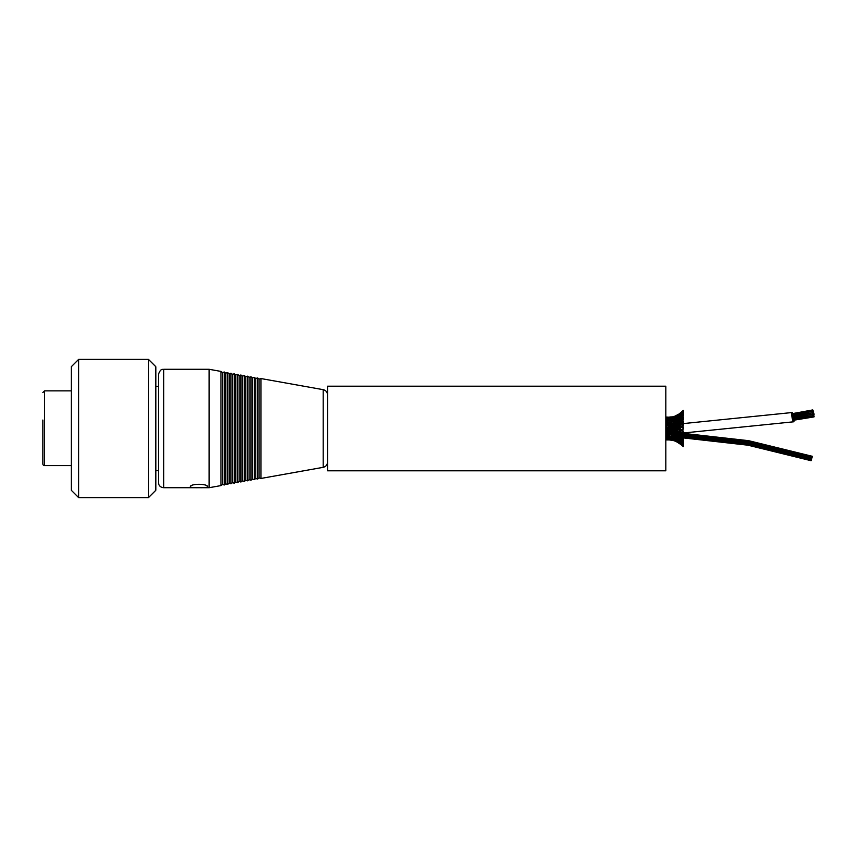 <?xml version="1.0" encoding="UTF-8"?>
<svg xmlns="http://www.w3.org/2000/svg" width="857" height="857" viewBox="0 0 857 857"><rect width="100%" height="100%" fill="white"/><g stroke="black" fill="none" stroke-linecap="round" stroke-linejoin="round"><path stroke-width="1.29" d="M148.486 497.596L148.486 359.404L78.619 359.404L78.619 497.596L148.486 497.596L155.845 490.247L155.845 366.753L148.486 359.404M78.619 359.404L71.27 366.753L71.27 490.247L78.619 497.596M158.384 374.584L158.384 482.416C158.695 485.63 160.463 487.387 163.666 487.708L209.129 487.708L209.129 369.292L163.666 369.292C162.926 370.031 161.116 367.267 158.384 374.584M198.985 487.687C205.123 487.879 207.962 487.408 207.512 486.283C206.119 483.659 191.839 483.659 190.447 486.283C189.986 487.408 192.836 487.879 198.985 487.687M220.967 485.587L220.967 371.413L222.456 372.538L222.456 484.462L220.967 485.587L209.129 487.708M222.456 484.462L224.298 484.998L224.298 372.002L222.456 372.538M224.298 372.002L225.787 373.127L225.787 483.873L224.298 484.998M225.787 483.873L227.63 484.398L227.63 372.602L225.787 373.127M227.63 372.602L229.119 373.727L229.119 483.273L227.63 484.398M229.119 483.273L230.962 483.809L230.962 373.191L229.119 373.727M230.962 373.191L232.451 374.316L232.451 482.684L230.962 483.809M232.451 482.684L234.293 483.209L234.293 373.791L232.451 374.316M234.293 373.791L235.782 374.916L235.782 482.084L234.293 483.209M235.782 482.084L237.625 482.62L237.625 374.38L235.782 374.916M237.625 374.38L239.114 375.505L239.114 481.495L237.625 482.62M239.114 481.495L240.956 482.02L240.956 374.98L239.114 375.505M240.956 374.98L242.445 376.105L242.445 480.895L240.956 482.02M242.445 480.895L244.288 481.43L244.288 375.57L242.445 376.105M244.288 375.57L245.777 376.694L245.777 480.306L244.288 481.43M245.777 480.306L247.609 480.831L247.609 376.169L245.777 376.694M247.609 376.169L249.108 377.294L249.108 479.706L247.609 480.831M249.108 479.706L250.94 480.241L250.94 376.759L249.108 377.294M250.94 376.759L252.429 377.883L252.429 479.117L250.94 480.241M252.429 479.117L254.272 479.641L254.272 377.359L252.429 377.883M254.272 377.359L255.761 378.483L255.761 478.517L254.272 479.641M255.761 478.517L257.603 479.052L257.603 377.948L255.761 378.483M257.603 377.948L259.093 379.073L259.093 477.927L257.603 479.052M259.093 477.927L260.935 478.452L260.935 378.548L259.093 379.073M260.935 378.548L323.185 389.667L323.185 467.333L260.935 478.452M323.185 467.333C325.885 466.647 327.342 464.923 327.535 462.137M327.535 428.5L327.535 386.207L665.846 386.207L665.846 470.793L327.535 470.793L327.535 428.5M42.85 420.037L42.85 463.883A1.725 1.693 92.5 0 0 44.543 465.597A1.725 1.693 92.5 0 1 42.85 463.883L42.85 446.261M71.27 390.867L44.543 390.867L44.543 465.597L71.27 465.597M42.85 440.862L42.85 436.963M678.712 439.684L678.712 442.694L683.308 446.668L683.308 440.209L682.601 439.395M669.81 438.259L669.81 439.02L666.392 438.634L669.81 438.259M669.81 420.273L669.81 419.052L666.392 419.651L666.392 438.398L668.139 437.991M671.727 438.72L669.81 439.084L667.442 438.195M673.034 437.713L673.034 439.909L669.81 439.084L669.81 440.016L668.374 439.791M673.859 438.977L675.905 439.041L674.33 437.916L675.905 437.691L675.905 440.316L671.224 438.87M670.645 439.041L673.034 438.977L675.905 440.252L675.905 441.087L673.034 439.941L666.392 439.93L668.139 439.395M673.034 439.909L674.63 439.716M675.905 440.316L678.712 442.105L674.33 439.877M681.69 445.019L675.905 441.366L677.309 441.301M679.13 442.287L681.69 443.647L680.383 442.083L681.69 442.298L681.69 444.654L682.879 445.008M669.81 436.727L669.81 437.82L667.442 437.081M666.392 436.995L668.139 436.642L666.392 436.995M669.81 437.82L671.727 437.552M673.034 438.977L669.81 437.948M673.034 438.88L674.63 438.709L671.224 437.938M675.905 440.252L677.309 440.198L674.33 439.127M678.712 442.073L680.008 442.169M683.308 446.476L678.712 442.105M669.81 435.302L669.81 436.213L666.392 435.71M666.392 435.217L669.81 434.595L666.392 433.771M673.034 436.406L673.034 437.413L671.845 437.102L669.81 436.427L671.727 435.988M669.81 436.213L667.389 436.866M675.905 438.913L677.309 438.859L674.33 437.916L675.905 437.82M673.034 437.413L674.63 437.263M678.712 440.862L677.298 439.641L680.008 440.948L678.712 440.948L682.879 443.915M669.81 433.578L669.81 434.263L671.727 434.092M666.392 433.149L671.385 432.86M669.81 431.639L669.81 432.528L668.139 432.956M673.034 434.756L673.034 435.549L669.81 434.263M675.905 436.202L675.905 437.113L673.034 435.827L675.905 434.938L669.81 432.528M673.034 435.549L671.299 436.159M680.008 439.18L678.712 439.277L680.008 439.18L678.712 437.927L678.712 439.105L675.905 437.338L677.309 437.07L674.127 437.477M681.69 440.819L681.69 441.869L680.383 440.53L681.69 440.819M682.879 442.158L680.383 440.53L681.69 440.766M666.392 430.878L674.598 430.91L675.905 431.596L675.905 432.474L673.034 432.421L673.034 433.374L677.244 432.378L678.712 433.353L678.712 434.306L675.905 433.921L675.905 434.938L682.847 433.685L683.308 435.452L680.415 432.999L678.712 433.749M673.034 432.828L671.674 431.842L666.392 432.003M666.392 431.639L667.442 431.778M675.905 434.263L674.502 433.139M673.034 433.374L671.524 434.178M678.712 436.095L678.712 436.888L675.905 434.938M676.966 437.263L678.712 436.888L680.704 438.827L681.69 438.42L681.69 439.555L682.879 439.791L681.69 439.78L680.372 438.42M678.712 436.888L681.69 437.102L678.712 434.306M666.392 428.5L669.81 428.961L669.81 429.7L666.392 429.85M669.81 427.439L668.139 428.5M673.034 430.707L673.034 431.532L674.33 432.099M668.203 430.76L669.81 429.7L677.298 429.828L678.712 431.467L677.319 431.135L675.905 432.057M669.81 430.31L671.224 430.771M681.69 433.61L681.69 432.721L677.309 432.453M675.905 432.474L677.298 433.728M681.69 435.774L681.69 436.759L683.308 437.124L683.308 435.774L681.69 435.774M681.69 436.084L679.901 434.231M681.69 436.759L683.308 438.72L682.75 436.77M669.81 426.722L669.81 427.3L666.392 427.6M666.392 426.122L669.81 425.822L669.81 424.943L666.392 424.997M671.759 427.332L673.034 428.5L669.81 428.039L669.81 427.3L673.034 426.829L673.034 426.004L668.203 426.24M675.905 429.7L677.298 431.178M671.759 429.668L673.034 428.5L675.905 429.1L681.69 427.525L681.69 426.775L678.712 426.347L678.712 425.533L675.905 425.404L675.905 424.526L673.034 424.579L673.034 423.626L669.81 424.943L671.674 425.158L673.034 424.172M678.712 431.189L680.351 430.032L682.879 430.268L683.308 431.917L680.008 428.5M678.712 432.003L679.987 431.467L681.69 432.721L683.308 432.357L682.879 433.717M681.69 430.835L680.008 431.489M666.392 423.851L669.81 423.754L669.81 422.737L666.392 423.229M669.81 424.569L668.139 424.044M666.392 425.361L667.442 425.222M671.674 425.029L674.598 426.09L675.905 424.943M669.81 425.361L671.256 426.25M674.598 426.036L675.905 427.15L674.341 427.289L673.034 426.293M675.905 427.3L675.905 427.9L675.905 427.15L678.712 427.825L678.712 429.175L680.351 430.043M677.298 427.15L678.712 425.811M669.81 422.576L671.727 422.908M666.392 421.783L669.81 422.405L673.034 421.451L675.905 421.73L673.034 423.219L675.905 424.526L678.712 423.647L678.712 422.694L675.905 423.079L675.905 422.062L681.69 422.93L680.415 424.001L678.712 423.251M673.034 423.315L671.524 422.822M669.81 423.422L671.385 424.14M675.905 424.086L677.298 423.272M673.034 425.468L674.33 424.901M677.309 424.547L679.987 425.533L681.69 424.279L681.69 423.39L683.308 422.897L683.308 421.548L681.69 423.015M677.319 425.811L675.905 426.55M681.69 426.915L683.308 428.264L683.308 426.904L680.008 425.511M669.81 420.658L666.392 421.29M666.392 420.005L668.139 420.358L666.392 420.005M673.034 421.344L673.034 422.244M669.81 421.698L669.81 420.787L671.727 421.012M675.905 421.815L678.712 420.112L681.69 419.898L678.712 422.383M675.905 422.737L674.502 423.861M680.415 423.872L678.712 424.997M681.69 423.819L683.308 424.644L682.879 423.283M666.392 419.662L666.392 418.602L669.81 419.052L669.81 417.916L666.392 418.366L668.139 419.009M668.46 419.341L667.442 419.919M673.034 420.594L673.034 419.416L671.224 420.401L671.845 419.898L669.81 420.573L667.389 420.134M669.81 419.18L671.727 419.448M675.905 419.834L673.034 421.173L671.299 420.841M673.034 419.587L675.905 419.662L678.712 417.723L680.008 417.82L678.712 417.895L678.712 418.902M678.712 420.005L678.712 421.183L680.533 421.248M675.905 419.887L677.309 419.93L675.905 419.887L675.905 421.023L677.566 421.13M675.905 420.798L674.341 421.89M681.69 420.08L683.308 418.323M678.712 420.905L677.126 422.308M681.69 420.916L683.308 419.641L683.308 418.291M679.901 422.769L681.69 421.258L683.308 421.226L682.879 420.059M666.392 417.509L668.139 418.077M666.392 417.627L669.81 417.916L669.81 417.23L666.392 417.07L668.139 417.605M669.81 417.916L673.034 417.059L673.034 418.12L667.442 418.805M670.645 417.959L671.727 418.28M672.488 419.362L673.034 418.12L669.81 419.052M673.034 418.12L674.63 418.291L671.224 419.062M675.905 418.087L677.309 418.141L675.905 417.959L674.33 419.084L675.905 419.309L675.905 418.087L674.33 419.084L675.905 419.18M679.772 420.337L681.69 418.58L681.69 417.445L680.383 418.559L683.308 418.152L683.308 417.08M681.69 417.445L679.59 417.605M676.966 419.737L678.712 419.834L680.704 418.173L681.69 418.355L680.383 418.559M681.69 417.316L683.308 415.441L683.308 410.332L675.905 416.748L675.905 415.902L673.034 417.059L668.374 417.209M673.034 417.059L667.442 418.12M670.249 417.209L671.663 417.477M675.905 416.684L671.224 418.13M673.034 417.091L674.63 417.284M673.859 418.023L675.905 417.959L675.905 416.748L673.034 418.023M675.905 416.748L677.309 416.802L674.33 417.873M678.712 416.138L680.008 416.052L678.712 416.052L677.287 417.38L678.712 417.402L678.712 416.138L677.298 417.359M680.383 416.47L681.69 415.002L680.383 416.47L681.69 416.363L681.69 415.131L682.879 414.842M669.81 417.23L669.81 416.984A3.685 0.996 166.6 0 1 671.085 417.005M674.33 417.123L675.905 415.913L671.224 417.659M669.81 416.984L674.63 416.77M676.494 416.577L678.712 416.052L678.712 414.306L675.905 415.902L678.712 414.895M678.712 414.927L680.008 414.831M682.879 413.085L680.383 414.917L681.69 414.702L681.69 413.353L678.712 416.052M675.905 415.902L674.33 416.866M673.034 416.566L677.309 415.699M675.905 415.634L682.879 411.992M679.13 414.713L681.69 413.353L683.308 410.524M674.63 418.291L673.034 419.287M675.005 438.538L672.959 437.595M676.527 437.723L675.359 437.381M669.81 439.084L666.392 439.373L669.81 440.016A3.685 0.996 13.4 0 0 671.085 439.995M666.392 439.373L668.139 438.923M667.442 438.88L669.81 439.77L666.392 439.491M669.81 439.77L671.663 439.523M669.81 440.016L673.034 440.434L671.224 439.341M674.63 440.23L673.034 440.423L675.905 441.098M673.034 440.434L675.905 441.366L674.33 440.134M682.9 430.289L683.308 428.736L681.69 429.475M682.9 426.722L683.308 425.083L681.69 426.165M682.601 417.605L683.308 415.527M679.376 415.859L681.69 415.002L683.308 413.31M681.69 413.353L683.308 411.756M682.611 439.995L683.308 440.198L683.308 438.848L679.772 436.663M813.272 410.942L812.704 409.925L812.95 411.264L812.704 409.935L792.757 413.567A4.703 0.836 -100.3 0 0 792.018 412.528A4.703 0.836 -100.3 0 1 792.757 413.577M814.15 414.788L813.711 414.07M813.957 413.363L813.464 412.742M813.636 411.96L813.4 411.306M812.961 413.449L813.197 414.113L812.961 413.449M813.197 414.113L792.693 417.841M813.122 412.196L813.357 412.86L813.122 412.196M813.722 416.256L813.968 416.92L813.722 416.256M813.968 416.92L793.314 420.284M812.522 410.996L812.757 411.66L812.522 410.996M792.136 415.109L792.05 414.07L812.522 410.332M812.522 412.056L812.757 412.72L812.522 412.056M812.757 412.72L792.168 416.266L792.05 415.12L812.522 411.381M813.207 413.428L813.454 414.092L813.207 413.428M812.865 412.217L813.111 412.881L812.865 412.217M813.4 415.902L813.647 416.566L813.4 415.902M813.647 416.566L793.164 420.305L792.886 419.266M813.304 414.659L813.55 415.334L813.304 414.659M813.025 414.884L813.272 415.549L813.025 414.884M813.272 415.549L792.671 419.094L792.554 417.959L813.025 414.22M813.904 415.859L814.15 416.523L813.904 415.859M813.561 414.638L813.807 415.302L813.561 414.638M813.722 413.385L813.968 414.049L813.722 413.385M792.189 414.049L812.704 409.935M812.704 413.47L812.95 414.135L812.704 413.47M812.95 414.135L792.35 417.691L792.232 416.545L812.704 412.806M794.032 420.562A4.703 0.836 -100.3 0 1 793.711 421.794A4.703 0.836 -100.3 0 1 792.029 417.241A4.703 0.836 -100.3 0 1 792.018 412.538L683.308 423.594L792.018 412.538M683.308 437.906L747.936 445.19L811.086 460.702L812.404 456.331L748.6 440.669L683.308 433.342M163.666 487.708L163.666 369.292M155.845 470.622L158.384 470.622M155.845 386.378L158.384 386.378M220.967 371.413L209.129 369.292M323.185 389.667C325.885 390.353 327.342 392.077 327.535 394.863M44.543 390.867L42.85 392.56M666.392 437.349L668.46 437.659M668.835 434.82L671.588 434.745M674.759 436.074L672.37 435.956M675.905 439.041L678.016 440.423M678.219 439.223L679.322 439.77M681.197 441.784L682.376 442.748M681.69 443.647L683.308 445.522M671.524 433.835L674.555 434.188M677.566 435.87L674.341 435.11M676.966 436.652L680.704 438.227M676.741 439.095L678.712 439.277L680.919 441.205M680.608 439.566L683.308 441.43M679.376 441.141L681.69 441.998L683.308 443.862M677.126 434.692L678.712 435.817L680.533 435.752M683.308 441.559L681.69 439.78L679.59 439.395M666.392 429.4L667.399 429.636M666.392 427.15L667.399 427.386M673.034 429.175L674.341 429.721M674.63 428.5L675.905 427.9L677.287 428.5M666.392 423.015L667.742 423.294M668.835 422.18L671.588 422.255M674.555 422.812L671.524 423.165M673.12 419.373L670.999 419.191M669.424 420.498L670.206 420.455M674.759 420.926L673.034 421.173M676.741 417.905L678.712 417.723L680.919 415.795M675.359 419.619L676.527 419.277M683.308 416.802L682.611 417.005M680.704 418.773L676.966 420.348M683.308 415.57L680.608 417.434M683.308 414.21L682.418 414.67M679.322 417.23L678.219 417.777M682.204 413.02L683.308 412.217M681.197 415.217L682.376 414.252M681.958 412.121L683.308 410.91M673.034 419.373L675.005 418.462M670.999 437.809L673.034 437.584M666.392 433.985L667.742 433.706M678.712 427.825L680.351 426.957M677.298 429.85L678.712 429.175M674.598 430.964L675.905 430.45M671.674 431.971L673.034 431.532M673.034 427.825L674.341 427.279M669.81 428.961L671.213 428.5M675.905 424.054L677.416 423.154M675.905 417.959L678.016 416.577M678.712 414.306L681.69 411.981M682.204 443.98L683.308 444.783M682.418 442.33L683.308 442.79M676.494 440.423L678.712 440.948M673.034 439.941L670.249 439.791M681.958 444.879L683.308 446.09M678.712 442.694L675.905 441.366M676.484 423.722L674.877 423.744L676.484 423.722M793.711 421.794L683.308 433.01M676.237 433.139L675.23 433.149M675.477 435.731L676.719 435.774M683.308 436.042L748.204 443.348L811.622 458.923M669.253 434.724L670.281 434.745L669.253 434.724M677.523 434.96L679.151 435.024L677.523 434.96M680.951 435.088L683.018 435.185L680.951 435.088M683.308 435.195L748.322 442.512L811.868 458.109L748.322 442.512L683.308 435.195M675.755 437.606L676.366 437.627M678.423 437.702L679.44 437.734M681.058 437.809L682.493 437.873M674.877 433.256L676.537 433.31M683.308 433.588L748.557 440.916L812.329 456.567M677.844 434.885L679.023 434.928M680.854 435.002L682.911 435.099M683.308 435.11L748.343 442.426L811.89 458.034M672.681 433.878L673.281 433.888M681.229 434.178L681.851 434.199M683.308 434.263L748.461 441.591L812.136 457.22M678.069 437.434L679.108 437.477M680.779 437.541L682.236 437.606M683.308 437.659L747.968 444.944L811.161 460.466M683.308 436.974L748.065 444.269L811.354 459.813M675.637 435.827L676.859 435.859M683.308 436.127L748.193 443.433L811.6 459.009M665.846 439.877L666.392 439.877M665.846 417.123L666.392 417.123"/></g></svg>
